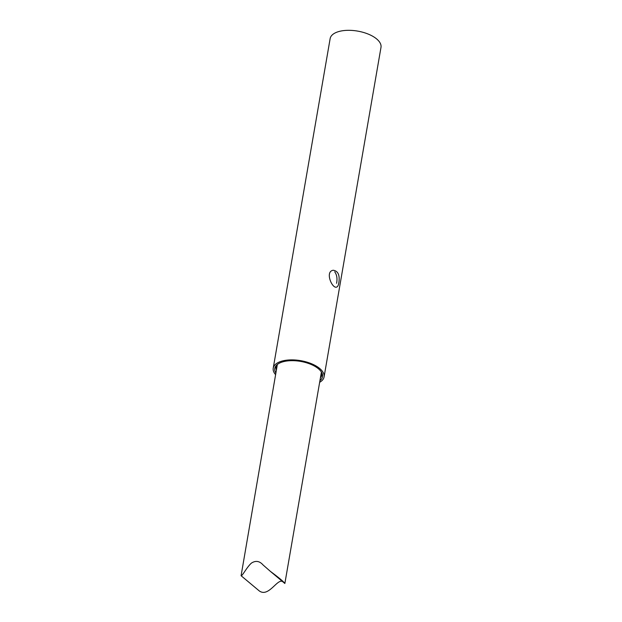 <?xml version="1.0" encoding="UTF-8"?>
<svg xmlns="http://www.w3.org/2000/svg" width="622" height="622" viewBox="0 0 622 622"><rect width="100%" height="100%" fill="white"/><g stroke="black" fill="none" stroke-linecap="round" stroke-linejoin="round"><path stroke-width="0.93" d="M277.358 364.469L241.087 575.715C242.269 576.291 246.965 566.875 251.498 563.05C255.735 560.368 259.584 561.005 263.044 564.939L270.422 571.4C279.123 577.861 283.935 581.889 284.86 583.483L321.418 372.073M282.668 581.648C277.482 578.04 268.657 597.804 259.242 590.9L241.087 575.715M275.593 374.677A25.797 12.067 9.8 0 1 273.229 368.162A25.797 12.067 9.8 0 1 300.698 360.667A25.797 12.067 9.8 0 1 324.07 376.94A25.797 12.067 9.8 0 1 319.654 382.289M324.07 376.94L380.991 47.381A25.797 12.067 -170.2 0 0 357.627 31.1A25.797 12.067 -170.2 0 0 330.15 38.595L273.229 368.162M338.834 282.862C338.415 285.428 337.637 286.859 336.494 287.139C331.923 288.554 324.777 271.316 333.252 270.259C338.135 271.013 339.993 275.219 338.834 282.862M319.941 380.641A24.211 11.32 -170.2 0 0 321.955 373.068A24.211 11.32 -170.2 0 0 318.425 368.753A24.211 11.32 -170.2 0 0 296.173 360.83A24.211 11.32 -170.2 0 0 276.518 365.223A24.211 11.32 -170.2 0 0 275.88 373.029M336.58 283.29C337.489 278.679 336.875 274.854 334.737 271.822M277.155 364.632A23.216 10.854 -170.2 0 0 276.028 367.104A23.216 10.854 -170.2 0 0 276.378 370.129M320.439 377.741A23.216 10.854 -170.2 0 0 321.784 375.004A23.216 10.854 -170.2 0 0 321.551 372.298M270.422 571.4L284.86 583.483"/></g></svg>

